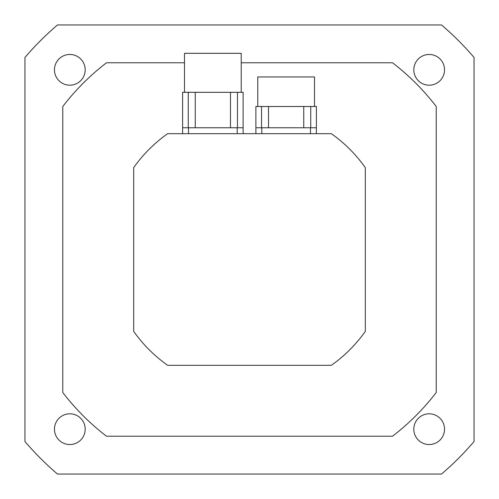 <?xml version="1.0" encoding="UTF-8"?>
<svg xmlns="http://www.w3.org/2000/svg" width="499" height="499" viewBox="0 0 499 499"><rect width="100%" height="100%" fill="white"/><g stroke="black" fill="none" stroke-linecap="round" stroke-linejoin="round"><path stroke-width="0.75" d="M85.192 429.171A15.363 15.363 0 0 1 62.144 442.476A15.363 15.363 0 0 1 62.144 415.867A15.363 15.363 0 0 1 85.192 429.171M444.534 69.829A15.363 15.363 0 0 1 421.493 83.133A15.363 15.363 0 0 1 421.493 56.524A15.363 15.363 0 0 1 444.534 69.829M444.534 429.171A15.363 15.363 0 0 1 421.493 442.476A15.363 15.363 0 0 1 421.493 415.867A15.363 15.363 0 0 1 444.534 429.171M85.192 69.829A15.363 15.363 0 0 1 62.144 83.133A15.363 15.363 0 0 1 62.144 56.524A15.363 15.363 0 0 1 85.192 69.829M441.528 24.95L57.472 24.95A295.458 295.458 0 0 0 24.95 57.472L24.95 441.528A295.458 295.458 0 0 0 57.472 474.05L441.528 474.05A295.458 295.458 0 0 0 474.05 441.528L474.05 57.472A295.458 295.458 0 0 0 441.528 24.95M184.499 62.768L106.518 62.768A235.185 235.185 0 0 0 62.768 106.518L62.768 392.482A235.185 235.185 0 0 0 106.518 436.232L392.482 436.232A235.185 235.185 0 0 0 436.232 392.482L436.232 106.518A235.185 235.185 0 0 0 392.482 62.768L241.229 62.768M133.682 167.652L133.682 331.348A141.822 141.822 0 0 0 167.652 365.318L331.348 365.318A141.822 141.822 0 0 0 365.318 331.348L365.318 167.652A141.822 141.822 0 0 0 331.348 133.682L167.652 133.682A141.822 141.822 0 0 0 133.682 167.652M255.881 127.769L316.391 127.769L316.391 106.499L255.881 106.499L255.881 133.682M314.501 106.499L314.501 76.952L257.771 76.952L257.771 106.499M268.524 127.769L268.524 106.499M303.754 127.769L303.754 106.499M261.538 127.769L261.538 106.499M310.734 127.769L310.734 106.499M316.391 127.769L316.391 133.682M182.609 127.769L243.119 127.769L243.119 92.315L182.609 92.315L182.609 133.682M241.229 92.315L241.229 53.312L184.499 53.312L184.499 92.315M195.246 127.769L195.246 92.315M230.476 127.769L230.476 92.315M188.266 127.769L188.266 92.315M237.462 127.769L237.462 92.315M243.119 127.769L243.119 133.682M310.484 127.769L310.484 133.682M261.794 127.769L261.794 133.682M237.206 127.769L237.206 133.682M188.516 127.769L188.516 133.682"/></g></svg>
